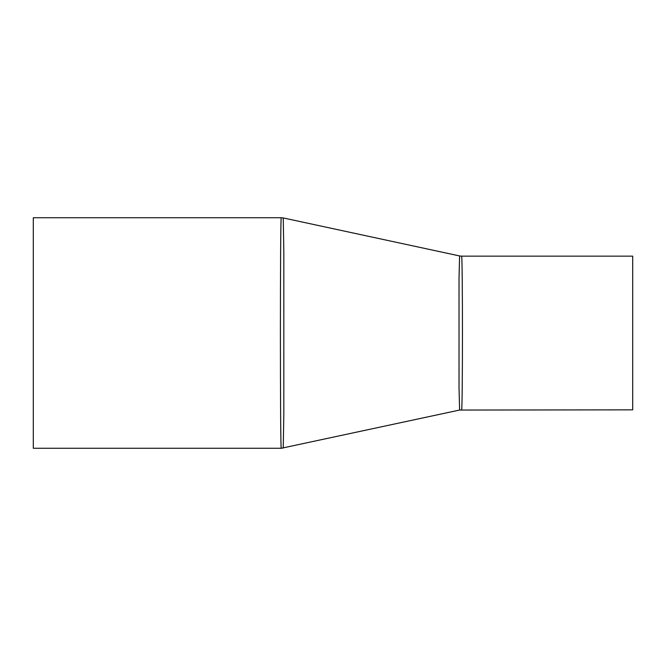 <?xml version="1.0" encoding="UTF-8"?>
<svg xmlns="http://www.w3.org/2000/svg" width="666" height="666" viewBox="0 0 666 666"><rect width="100%" height="100%" fill="white"/><g stroke="black" fill="none" stroke-linecap="round" stroke-linejoin="round"><path stroke-width="1" d="M461.546 409.84C462.745 414.552 462.745 251.448 461.546 256.16L459.607 255.952L459.024 278.363L459.024 387.637L459.607 410.048L632.7 409.848L632.7 256.152L461.546 256.152M283.241 448.06L283.824 414.177L283.824 251.831L283.241 217.94L281.302 217.732C280.103 210.573 280.103 455.394 281.302 448.268L459.607 410.048M281.302 217.732L33.3 217.732L33.3 448.268L281.293 448.268M283.241 217.94L459.607 255.944"/></g></svg>
